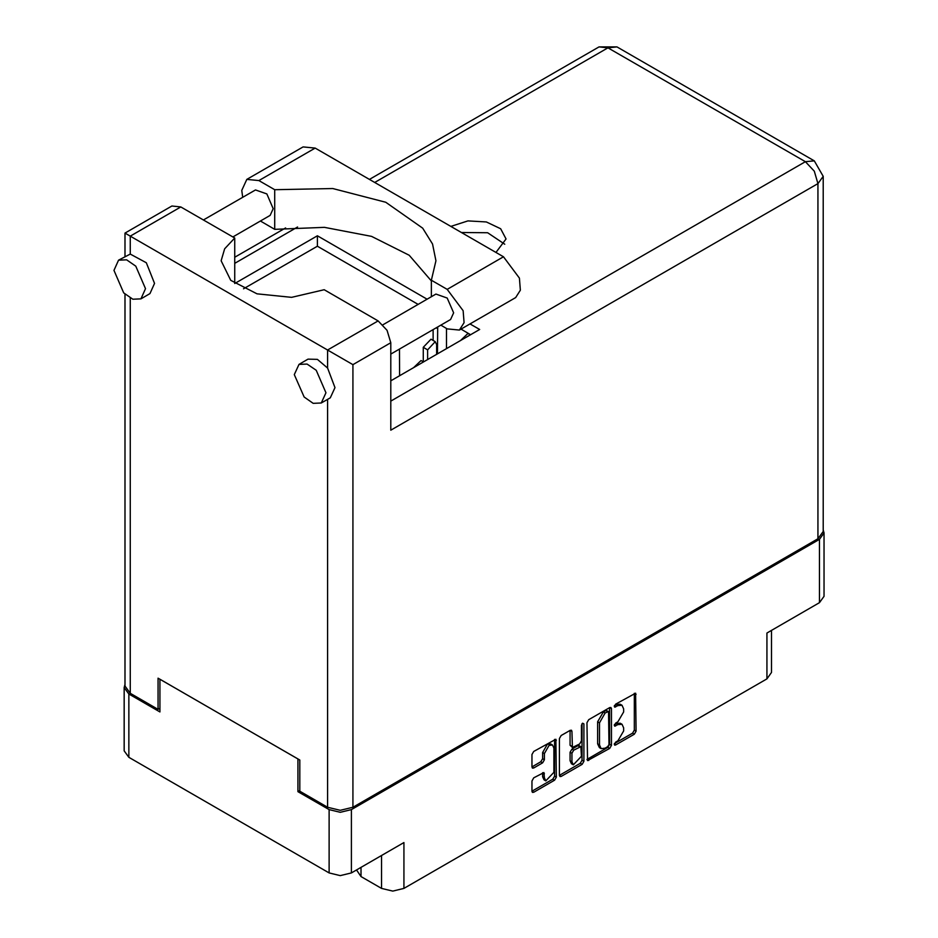 <?xml version="1.0" encoding="UTF-8"?>
<svg xmlns="http://www.w3.org/2000/svg" width="938" height="938" viewBox="0 0 938 938"><rect width="100%" height="100%" fill="white"/><g stroke="black" fill="none" stroke-linecap="round" stroke-linejoin="round"><path stroke-width="1.41" d="M552.482 745.03L550.676 743.986L547.335 744.315L542.598 752.522L544.392 753.566L549.129 745.358L552.482 745.03L553.866 748.09L553.866 772.326L545.787 780.862L544.392 777.79L543.876 772.607L533.687 777.895L531.916 780.955L531.916 791.285L532.432 792.434L533.687 792.305L554.581 780.24L556.351 777.18L555.835 739.226L533.687 751.408L531.916 754.48L531.916 766.956L532.432 768.105L533.687 767.976L542.621 762.817L544.392 759.745L544.392 753.566M582.65 723.151L583.882 723.866L582.65 723.151L581.408 725.297L581.408 740.832L579.637 743.904L572.45 747.445L571.934 731.37L571.418 730.233L570.163 730.35L571.934 731.37M361.001 867.392L361.001 876.549L381.578 888.427L381.578 855.515M586.989 722.682L587.505 760.636L609.653 748.454L611.424 745.382L611.424 708.577L610.896 707.428L609.653 707.557L588.759 719.622L586.989 722.682M617.966 740.785L615.539 742.193L614.66 745.135L615.539 745.053L634.346 734.184L636.128 731.124L635.601 693.17L615.539 704.157L614.66 707.1L617.966 705.611L621.976 705.212L623.641 708.882L623.641 711.954L617.966 721.768L615.539 723.175L614.66 726.118L617.966 724.628L621.976 724.23L623.641 727.9L623.641 730.972L617.966 740.785M582.111 764.353L561.217 776.406L559.963 776.535L559.447 775.351L580.305 763.309L582.111 764.353L583.882 761.281L583.882 723.866M561.217 776.406L559.447 775.386L559.447 738.581L561.217 735.521L570.163 730.35M299.855 790.523L297.956 791.613L329.086 809.576L340.271 812.249L351.445 809.576L351.445 872.903L403.95 842.594L403.95 888.427L766.921 678.866L766.921 633.033L819.413 602.724L819.413 539.397L824.045 532.948L823.201 529.993M351.445 809.576L819.413 539.397M771.552 630.359L771.552 672.405L766.921 678.866M403.95 888.427L392.764 891.1L381.578 888.427M356.569 869.948L361.001 876.549M125.047 684.564L124.203 687.507L128.834 693.968L159.952 711.93L159.952 679.229L297.956 758.912L297.956 791.613M351.445 872.903L340.271 875.576L329.086 872.903L128.834 757.294L124.203 750.834L124.203 687.507M621.976 724.23L620.17 723.186L616.172 723.585L617.966 724.628M614.437 724.593L616.172 723.585M621.976 705.212L620.17 704.168L616.172 704.567L617.966 705.611M614.437 705.575L616.172 704.567M614.437 743.6L632.552 733.141L634.323 730.081L634.323 693.311L636.128 694.319M586.989 759.452L607.847 747.41L609.618 744.338L609.618 707.569L611.424 708.577M607.707 746.707L608.938 744.561L608.574 711.45L605.139 713.021L599.464 722.835L599.464 744.924L601.129 748.594L605.139 748.196L607.707 746.707M608.574 711.45L605.901 710.5L607.707 711.543M601.129 748.594L599.323 747.551L597.658 743.881L597.658 721.803L603.333 711.977L605.901 710.5M570.128 730.374L570.128 745.264L572.45 747.445M582.076 723.632L582.076 760.237L583.882 761.281M571.934 761.797L573.317 764.857L581.408 756.321L580.892 746.636L573.704 750.189L571.934 753.249L571.934 761.797L570.128 760.753L571.512 763.813L573.317 764.857M580.892 746.636L579.086 745.593L577.831 745.722L579.637 746.765M570.128 760.753L570.128 752.217L571.899 749.145L577.831 745.722M580.305 763.309L582.076 760.237M545.787 780.862L543.981 779.818L542.598 776.746L542.598 772.748M533.687 767.976L531.916 766.921L540.816 761.773L542.598 758.701L542.598 752.522M533.687 792.305L531.916 791.25L552.775 779.208L554.546 776.136L554.546 739.367M824.045 532.948L824.045 596.275L819.413 602.724M242.684 197.379L241.769 190.473L246.788 179.381L258.9 180.577L315.191 148.087L303.068 146.879L246.788 179.381M325.92 392.799L316.176 370.334L307.054 364.026L298.976 364.354L294.356 374.567L304.1 397.032L313.222 403.34L321.3 403.012L325.92 392.799M321.3 403.012L330.317 397.806L334.948 387.593L327.643 368.001L317.443 359.36L307.992 359.137L298.976 364.354M145.519 288.646L135.775 266.181L126.653 259.873L118.575 260.189L113.955 270.414L123.699 292.879L132.809 299.187L140.899 298.859L145.519 288.646M140.899 298.859L149.916 293.653L154.536 283.428L146.351 262.722L130.276 254.046L118.575 260.189M495.944 252.439L506.016 239.014L500.646 228.778L486.33 222.001L467.898 220.958L450.861 226.421M461.461 232.53L487.643 232.753L504.714 244.22M203.464 220.02L255.535 189.957L266.838 193.885L273.251 208.646L270.203 215.365L232.8 236.962M382.927 324.724L435.936 294.11L447.25 298.038L453.652 312.811L450.615 319.518L390.783 354.06M431.398 280.966L409.179 255.253L371.612 236.411L324.407 227.301L274.752 229.306L260.401 221.028M274.752 229.306L274.752 189.734L258.9 180.577M243.54 288.822L317.361 246.202L317.361 235.79L234.699 283.511L234.699 238.053L180.788 206.935L171.865 206.043L125.047 233.07L352.899 364.624L352.899 807.29L340.271 810.303L327.643 807.29L299.855 791.25L299.855 760.003L158.053 678.139L158.053 709.386L130.276 693.346L125.047 686.053L125.047 294.227M327.643 368.001L327.643 350.038L378.155 320.878L324.243 289.76L291.636 297.393L256.977 293.887L230.807 280.31L221.098 260.776L224.592 248.758L234.699 238.053M378.155 320.878L387.077 330.305L390.783 342.745L390.783 430.237L817.971 183.602L823.201 176.309L823.201 531.483L817.971 538.775L352.899 807.29M158.053 709.386L159.952 708.284M317.361 235.79L427.165 299.175M470.044 323.938L479.717 329.519L390.783 380.875M317.361 246.202L418.137 304.393M461.015 329.144L470.7 334.737M431.398 296.736L431.398 280.169L447.25 289.314L463.079 310.677L464.052 322.672L459.362 330.094L447.25 328.898L440.813 325.181M447.25 289.314L503.53 256.824L519.359 278.176L520.344 290.182L515.654 297.604L459.362 330.094M431.398 280.169L435.9 260.776L432.547 244.021L422.675 228.133L385.753 202.245L332.791 188.503L274.752 189.734M503.53 256.824L315.191 148.087M423.249 361.845L423.249 347.341L430.952 339.204L435.279 341.713L436.604 344.633L436.604 354.412M427.576 359.629L427.576 349.839L435.279 341.713M433.168 340.494L433.168 329.59M446.523 328.476L446.523 348.69M437.507 353.896L437.671 326.999M399.459 349.053L399.623 375.763M460.288 340.74L467.933 333.482L470.395 334.901M413.388 367.813L421.033 360.555L423.495 361.986M128.834 693.968L128.834 757.294M329.086 872.903L329.086 809.576M614.296 725.32L615.539 726.035M614.296 706.302L615.539 707.018M634.323 730.081L636.128 731.124M632.552 733.141L634.346 734.184M614.296 744.338L615.539 745.053M609.618 744.338L611.424 745.382M607.847 747.41L609.653 748.454M586.989 759.487L588.759 760.519M603.333 711.977L605.139 713.021M597.658 721.803L599.464 722.835M597.658 743.881L599.464 744.924M570.128 745.264L571.934 746.308M571.899 749.145L573.704 750.189M570.128 752.217L571.934 753.249M542.621 772.724L544.392 773.756M542.598 776.746L544.392 777.79M542.598 758.701L544.392 759.745M540.816 761.773L542.621 762.817M554.581 739.355L556.351 740.375M554.546 776.136L556.351 777.18M552.775 779.208L554.581 780.24M327.643 807.29L327.643 399.354M180.788 206.935L130.276 236.095L130.276 254.046M130.276 298.061L130.276 693.346M390.783 401.077L805.343 161.735L607.988 47.779L374.719 182.453M297.616 226.973L234.699 263.297M817.971 538.775L817.971 183.602L814.278 171.162L805.343 161.735L814.278 160.844L616.911 46.9L599.054 46.9L607.988 47.779L616.911 46.9M390.783 342.745L352.899 364.624M423.249 347.341L427.576 349.839M436.299 327.784L437.507 328.488M823.201 176.309L814.278 160.844M599.054 46.9L369.49 179.439M285.562 227.899L234.699 257.258M125.047 233.07L125.047 256.461"/></g></svg>
